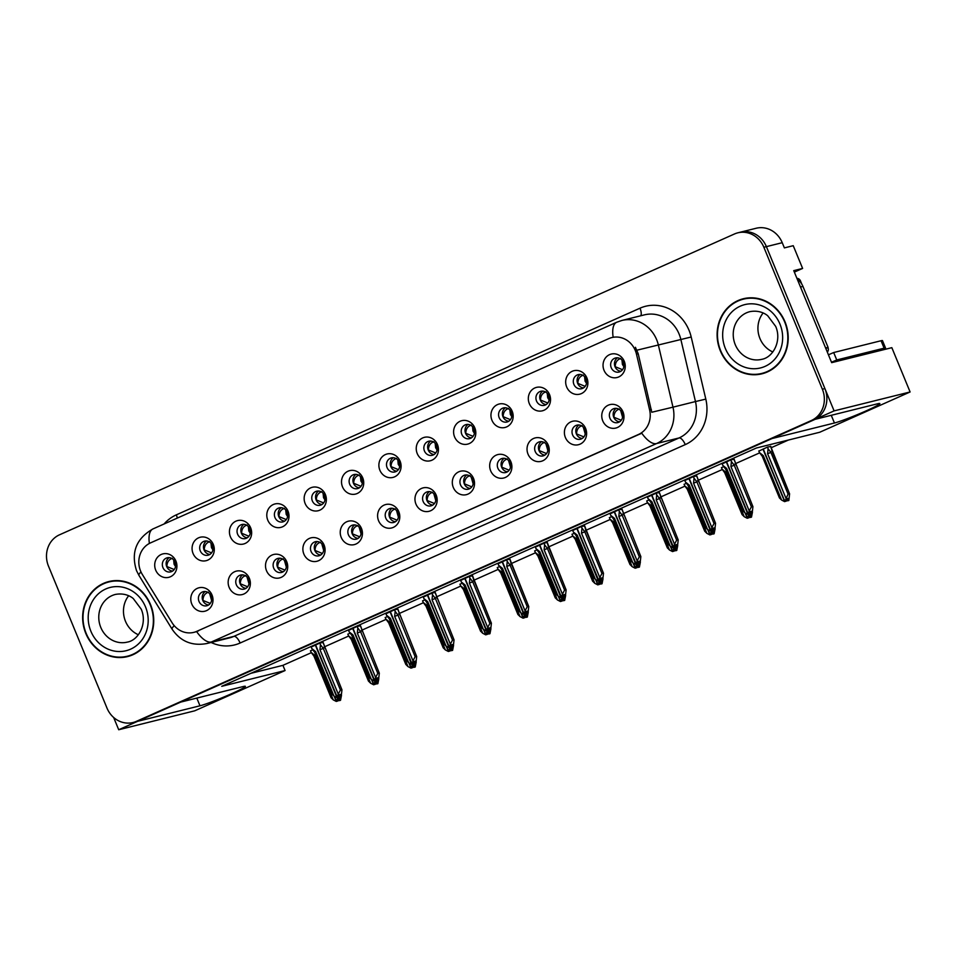 <?xml version="1.0" encoding="UTF-8"?>
<svg xmlns="http://www.w3.org/2000/svg" width="958" height="958" viewBox="0 0 958 958"><rect width="100%" height="100%" fill="white"/><g stroke="black" fill="none" stroke-linecap="round" stroke-linejoin="round"><path stroke-width="1.44" d="M385.799 518.17A7.245 6.634 -104 0 0 393.618 522.493A7.245 6.634 -104 0 0 397.941 512.758A7.245 6.634 -104 0 0 390.122 508.423A7.245 6.634 -104 0 0 385.799 518.17M395.438 521.703A7.245 6.634 76 0 1 389.595 517.224A7.245 6.634 76 0 1 392.097 508.267M378.59 520.757A12.083 11.053 -104 0 0 393.295 527.391A12.083 11.053 -104 0 0 398.815 511.74A12.083 11.053 -104 0 0 384.11 505.094A12.083 11.053 -104 0 0 378.59 520.757M423.161 501.513A7.245 6.634 -104 0 0 430.98 505.848A7.245 6.634 -104 0 0 435.303 496.1A7.245 6.634 -104 0 0 427.484 491.777A7.245 6.634 -104 0 0 423.161 501.513M432.8 505.058A7.245 6.634 76 0 1 426.957 500.567A7.245 6.634 76 0 1 429.459 491.61M415.952 504.1A12.083 11.053 -104 0 0 430.657 510.746A12.083 11.053 -104 0 0 436.177 495.082A12.083 11.053 -104 0 0 421.472 488.448A12.083 11.053 -104 0 0 415.952 504.1M460.523 484.856A7.245 6.634 -104 0 0 468.342 489.191A7.245 6.634 -104 0 0 472.665 479.455A7.245 6.634 -104 0 0 464.834 475.12A7.245 6.634 -104 0 0 460.523 484.856M470.162 488.4A7.245 6.634 76 0 1 464.319 483.91A7.245 6.634 76 0 1 466.821 474.964M453.302 487.454A12.083 11.053 -104 0 0 468.019 494.089A12.083 11.053 -104 0 0 473.539 478.437A12.083 11.053 -104 0 0 458.834 471.791A12.083 11.053 -104 0 0 453.302 487.454M237.632 534.229A7.245 6.634 -104 0 0 245.452 538.564A7.245 6.634 -104 0 0 249.775 528.816A7.245 6.634 -104 0 0 241.955 524.493A7.245 6.634 -104 0 0 237.632 534.229M247.284 537.773A7.245 6.634 76 0 1 241.44 533.283A7.245 6.634 76 0 1 243.931 524.337M230.423 536.827A12.083 11.053 -104 0 0 245.128 543.461A12.083 11.053 -104 0 0 250.661 527.81A12.083 11.053 -104 0 0 235.943 521.164A12.083 11.053 -104 0 0 230.423 536.827M349.718 484.281A7.245 6.634 -104 0 0 357.538 488.604A7.245 6.634 -104 0 0 361.861 478.868A7.245 6.634 -104 0 0 354.041 474.533A7.245 6.634 -104 0 0 349.718 484.281M359.358 487.814A7.245 6.634 76 0 1 353.514 483.335A7.245 6.634 76 0 1 356.017 474.378M342.509 486.868A12.083 11.053 -104 0 0 357.214 493.502A12.083 11.053 -104 0 0 362.735 477.85A12.083 11.053 -104 0 0 348.029 471.216A12.083 11.053 -104 0 0 342.509 486.868M199.001 601.42A7.245 6.634 -104 0 0 206.82 605.755A7.245 6.634 -104 0 0 211.131 596.02A7.245 6.634 -104 0 0 203.312 591.685A7.245 6.634 -104 0 0 199.001 601.42M208.64 604.965A7.245 6.634 76 0 1 202.797 600.474A7.245 6.634 76 0 1 205.287 591.529M191.78 604.019A12.083 11.053 -104 0 0 206.497 610.653A12.083 11.053 -104 0 0 212.017 595.002A12.083 11.053 -104 0 0 197.3 588.356A12.083 11.053 -104 0 0 191.78 604.019M312.356 500.926A7.245 6.634 -104 0 0 320.176 505.261A7.245 6.634 -104 0 0 324.499 495.514A7.245 6.634 -104 0 0 316.679 491.191A7.245 6.634 -104 0 0 312.356 500.926M321.996 504.471A7.245 6.634 76 0 1 316.164 499.98A7.245 6.634 76 0 1 318.655 491.023M305.147 503.525A12.083 11.053 -104 0 0 319.852 510.159A12.083 11.053 -104 0 0 325.373 494.508A12.083 11.053 -104 0 0 310.667 487.861A12.083 11.053 -104 0 0 305.147 503.525M200.282 550.886A7.245 6.634 -104 0 0 208.102 555.209A7.245 6.634 -104 0 0 212.413 545.473A7.245 6.634 -104 0 0 204.593 541.138A7.245 6.634 -104 0 0 200.282 550.886M209.922 554.431A7.245 6.634 76 0 1 204.078 549.94A7.245 6.634 76 0 1 206.569 540.983M193.061 553.473A12.083 11.053 -104 0 0 207.778 560.119A12.083 11.053 -104 0 0 213.299 544.455A12.083 11.053 -104 0 0 198.581 537.821A12.083 11.053 -104 0 0 193.061 553.473M572.609 434.908A7.245 6.634 -104 0 0 580.428 439.231A7.245 6.634 -104 0 0 584.739 429.495A7.245 6.634 -104 0 0 576.92 425.16A7.245 6.634 -104 0 0 572.609 434.908M582.248 438.453A7.245 6.634 76 0 1 576.405 433.962A7.245 6.634 76 0 1 578.895 425.005M565.388 437.495A12.083 11.053 -104 0 0 580.105 444.141A12.083 11.053 -104 0 0 585.625 428.477A12.083 11.053 -104 0 0 570.908 421.843A12.083 11.053 -104 0 0 565.388 437.495M499.166 417.664A7.245 6.634 -104 0 0 506.986 421.999A7.245 6.634 -104 0 0 511.297 412.251A7.245 6.634 -104 0 0 503.477 407.928A7.245 6.634 -104 0 0 499.166 417.664M508.806 421.209A7.245 6.634 76 0 1 502.962 416.718A7.245 6.634 76 0 1 505.465 407.773M491.945 420.263A12.083 11.053 -104 0 0 506.662 426.897A12.083 11.053 -104 0 0 512.183 411.245A12.083 11.053 -104 0 0 497.465 404.599A12.083 11.053 -104 0 0 491.945 420.263M273.713 568.118A7.245 6.634 -104 0 0 281.532 572.453A7.245 6.634 -104 0 0 285.855 562.705A7.245 6.634 -104 0 0 278.036 558.382A7.245 6.634 -104 0 0 273.713 568.118M283.364 571.663A7.245 6.634 76 0 1 277.521 567.172A7.245 6.634 76 0 1 280.011 558.227M266.504 570.717A12.083 11.053 -104 0 0 281.209 577.351A12.083 11.053 -104 0 0 286.729 561.699A12.083 11.053 -104 0 0 272.024 555.053A12.083 11.053 -104 0 0 266.504 570.717M573.89 384.362A7.245 6.634 -104 0 0 581.71 388.697A7.245 6.634 -104 0 0 586.021 378.949A7.245 6.634 -104 0 0 578.201 374.626A7.245 6.634 -104 0 0 573.89 384.362M583.53 387.906A7.245 6.634 76 0 1 577.686 383.416A7.245 6.634 76 0 1 580.177 374.458M566.669 386.96A12.083 11.053 -104 0 0 581.386 393.594A12.083 11.053 -104 0 0 586.907 377.943A12.083 11.053 -104 0 0 572.189 371.297A12.083 11.053 -104 0 0 566.669 386.96M274.994 517.583A7.245 6.634 -104 0 0 282.814 521.906A7.245 6.634 -104 0 0 287.137 512.171A7.245 6.634 -104 0 0 279.317 507.836A7.245 6.634 -104 0 0 274.994 517.583M284.646 521.128A7.245 6.634 76 0 1 278.802 516.637A7.245 6.634 76 0 1 281.293 507.68M267.785 520.17A12.083 11.053 -104 0 0 282.49 526.816A12.083 11.053 -104 0 0 288.011 511.153A12.083 11.053 -104 0 0 273.305 504.519A12.083 11.053 -104 0 0 267.785 520.17M461.804 434.321A7.245 6.634 -104 0 0 469.624 438.644A7.245 6.634 -104 0 0 473.935 428.909A7.245 6.634 -104 0 0 466.115 424.574A7.245 6.634 -104 0 0 461.804 434.321M471.444 437.866A7.245 6.634 76 0 1 465.6 433.375A7.245 6.634 76 0 1 468.103 424.418M454.583 436.908A12.083 11.053 -104 0 0 469.3 443.554A12.083 11.053 -104 0 0 474.821 427.891A12.083 11.053 -104 0 0 460.103 421.257A12.083 11.053 -104 0 0 454.583 436.908M236.351 584.775A7.245 6.634 -104 0 0 244.182 589.098A7.245 6.634 -104 0 0 248.493 579.362A7.245 6.634 -104 0 0 240.674 575.028A7.245 6.634 -104 0 0 236.351 584.775M246.002 588.32A7.245 6.634 76 0 1 240.159 583.829A7.245 6.634 76 0 1 242.649 574.872M229.142 587.362A12.083 11.053 -104 0 0 243.859 594.008A12.083 11.053 -104 0 0 249.379 578.345A12.083 11.053 -104 0 0 234.662 571.71A12.083 11.053 -104 0 0 229.142 587.362M387.08 467.624A7.245 6.634 -104 0 0 394.9 471.959A7.245 6.634 -104 0 0 399.223 462.211A7.245 6.634 -104 0 0 391.403 457.888A7.245 6.634 -104 0 0 387.08 467.624M396.72 471.168A7.245 6.634 76 0 1 390.876 466.678A7.245 6.634 76 0 1 393.379 457.72M379.871 470.21A12.083 11.053 -104 0 0 394.576 476.856A12.083 11.053 -104 0 0 400.097 461.193A12.083 11.053 -104 0 0 385.391 454.559A12.083 11.053 -104 0 0 379.871 470.21M348.437 534.815A7.245 6.634 -104 0 0 356.256 539.15A7.245 6.634 -104 0 0 360.579 529.403A7.245 6.634 -104 0 0 352.76 525.08A7.245 6.634 -104 0 0 348.437 534.815M358.076 538.36A7.245 6.634 76 0 1 352.245 533.869A7.245 6.634 76 0 1 354.735 524.912M341.228 537.414A12.083 11.053 -104 0 0 355.933 544.048A12.083 11.053 -104 0 0 361.453 528.397A12.083 11.053 -104 0 0 346.748 521.751A12.083 11.053 -104 0 0 341.228 537.414M424.442 450.967A7.245 6.634 -104 0 0 432.262 455.301A7.245 6.634 -104 0 0 436.585 445.566A7.245 6.634 -104 0 0 428.765 441.231A7.245 6.634 -104 0 0 424.442 450.967M434.082 454.511A7.245 6.634 76 0 1 428.238 450.021A7.245 6.634 76 0 1 430.741 441.075M417.233 453.565A12.083 11.053 -104 0 0 431.938 460.199A12.083 11.053 -104 0 0 437.459 444.548A12.083 11.053 -104 0 0 422.753 437.902A12.083 11.053 -104 0 0 417.233 453.565M536.528 401.019A7.245 6.634 -104 0 0 544.348 405.342A7.245 6.634 -104 0 0 548.659 395.606A7.245 6.634 -104 0 0 540.839 391.271A7.245 6.634 -104 0 0 536.528 401.019M546.168 404.563A7.245 6.634 76 0 1 540.324 400.073A7.245 6.634 76 0 1 542.815 391.115M529.307 403.605A12.083 11.053 -104 0 0 544.024 410.252A12.083 11.053 -104 0 0 549.545 394.588A12.083 11.053 -104 0 0 534.827 387.954A12.083 11.053 -104 0 0 529.307 403.605M311.075 551.473A7.245 6.634 -104 0 0 318.894 555.796A7.245 6.634 -104 0 0 323.217 546.06A7.245 6.634 -104 0 0 315.398 541.725A7.245 6.634 -104 0 0 311.075 551.473M320.714 555.017A7.245 6.634 76 0 1 314.883 550.527A7.245 6.634 76 0 1 317.373 541.569M303.866 554.059A12.083 11.053 -104 0 0 318.571 560.705A12.083 11.053 -104 0 0 324.091 545.042A12.083 11.053 -104 0 0 309.386 538.408A12.083 11.053 -104 0 0 303.866 554.059M611.24 367.716A7.245 6.634 -104 0 0 619.06 372.039A7.245 6.634 -104 0 0 623.383 362.304A7.245 6.634 -104 0 0 615.563 357.969A7.245 6.634 -104 0 0 611.24 367.716M620.892 371.249A7.245 6.634 76 0 1 615.048 366.77A7.245 6.634 76 0 1 617.539 357.813M604.031 370.303A12.083 11.053 -104 0 0 618.736 376.937A12.083 11.053 -104 0 0 624.269 361.286A12.083 11.053 -104 0 0 609.551 354.652A12.083 11.053 -104 0 0 604.031 370.303M497.885 468.211A7.245 6.634 -104 0 0 505.704 472.534A7.245 6.634 -104 0 0 510.015 462.798A7.245 6.634 -104 0 0 502.196 458.463A7.245 6.634 -104 0 0 497.885 468.211M507.524 471.755A7.245 6.634 76 0 1 501.681 467.264A7.245 6.634 76 0 1 504.183 458.307M490.664 470.797A12.083 11.053 -104 0 0 505.381 477.443A12.083 11.053 -104 0 0 510.901 461.78A12.083 11.053 -104 0 0 496.184 455.146A12.083 11.053 -104 0 0 490.664 470.797M535.247 451.553A7.245 6.634 -104 0 0 543.066 455.888A7.245 6.634 -104 0 0 547.377 446.141A7.245 6.634 -104 0 0 539.558 441.818A7.245 6.634 -104 0 0 535.247 451.553M544.886 455.098A7.245 6.634 76 0 1 539.043 450.607A7.245 6.634 76 0 1 541.533 441.662M528.026 454.152A12.083 11.053 -104 0 0 542.743 460.786A12.083 11.053 -104 0 0 548.263 445.135A12.083 11.053 -104 0 0 533.546 438.489A12.083 11.053 -104 0 0 528.026 454.152M162.92 567.531A7.245 6.634 -104 0 0 170.74 571.866A7.245 6.634 -104 0 0 175.051 562.13A7.245 6.634 -104 0 0 167.231 557.796A7.245 6.634 -104 0 0 162.92 567.531M172.56 571.076A7.245 6.634 76 0 1 166.716 566.585A7.245 6.634 76 0 1 169.207 557.64M155.699 570.13A12.083 11.053 -104 0 0 170.416 576.764A12.083 11.053 -104 0 0 175.937 561.113A12.083 11.053 -104 0 0 161.219 554.466A12.083 11.053 -104 0 0 155.699 570.13M609.959 418.251A7.245 6.634 -104 0 0 617.79 422.586A7.245 6.634 -104 0 0 622.101 412.838A7.245 6.634 -104 0 0 614.282 408.515A7.245 6.634 -104 0 0 609.959 418.251M619.61 421.795A7.245 6.634 76 0 1 613.767 417.305A7.245 6.634 76 0 1 616.257 408.348M602.75 420.849A12.083 11.053 -104 0 0 617.467 427.484A12.083 11.053 -104 0 0 622.987 411.832A12.083 11.053 -104 0 0 608.27 405.186A12.083 11.053 -104 0 0 602.75 420.849M140.598 571.052A21.747 19.89 -104 0 0 142.311 574.417L172.081 622.736A21.747 19.89 -104 0 0 193.827 632.364A21.747 19.89 -104 0 0 196.845 631.322L638.507 434.465A21.747 19.89 -104 0 0 649.608 409.892L636.483 354.161A21.747 19.89 -104 0 0 611.863 337.563A21.747 19.89 -104 0 0 608.845 338.593L150.538 542.875A21.747 19.89 -104 0 0 140.598 571.052M113.655 717.47L118.708 729.745L137.593 721.326L199.982 705.795A25.782 1.665 157.6 0 0 227.058 695.676A25.782 1.665 157.6 0 0 245.392 686.359A25.782 1.665 157.6 0 0 243.14 686.563L180.751 702.082L772.052 438.536L834.442 423.005A25.782 1.665 157.6 0 0 861.517 412.886A25.782 1.665 157.6 0 0 879.851 403.569A25.782 1.665 157.6 0 0 877.6 403.773L815.21 419.305L834.095 410.886L766.388 246.637A24.166 22.094 -104 0 0 740.318 232.195A24.166 22.094 -104 0 1 766.388 246.637L824.898 388.589A24.166 22.094 -104 0 1 813.857 419.903L138.934 720.727A24.166 22.094 -104 0 1 135.581 721.877L133.054 722.512A24.166 22.094 -104 0 0 136.407 721.35L811.33 420.538A24.166 22.094 -104 0 0 822.371 389.223L763.861 247.26A24.166 22.094 -104 0 0 737.792 232.83A24.166 22.094 -104 0 0 734.439 233.992L59.516 534.803A24.166 22.094 -104 0 0 48.475 566.118L106.985 708.07A24.166 22.094 -104 0 0 133.054 722.512M834.095 410.886L910.1 391.966L891.838 347.67L831.664 362.651L793.739 270.635L802.612 268.432L794.35 272.108M737.792 232.83L756.161 228.255A24.166 22.094 -104 0 1 782.231 242.697L784.374 247.894L793.236 245.691L802.612 268.432M910.1 391.966L819.737 432.25L756.389 448.009L221.741 686.311L285.077 670.54L194.713 710.824L118.708 729.745M250.888 673.318L282.933 665.343L311.326 652.685M324.678 646.734L348.688 636.028M362.04 630.089L386.05 619.383M399.402 613.431L423.412 602.726M436.764 596.774L460.774 586.08M474.126 580.129L498.136 569.423M511.488 563.472L535.498 552.778M548.85 546.826L572.86 536.121M586.212 530.169L610.222 519.464M623.574 513.524L647.584 502.818M660.936 496.867L684.934 486.161M698.286 480.209L722.296 469.516M735.648 463.564L759.658 452.859M771.298 447.673L788.446 440.033M282.933 665.343L285.077 670.54M536.851 549.88L534.684 550.994M611.575 516.578L609.408 517.691M648.937 499.932L646.77 501.046M686.299 483.275L684.132 484.389M723.661 466.618L721.494 467.744M574.213 533.235L572.046 534.348M499.489 566.537L497.322 567.651M462.127 583.183L459.96 584.308M424.777 599.84L422.598 600.953M387.415 616.497L385.236 617.611M350.053 633.142L347.886 634.256M312.691 649.799L310.524 650.913M770.807 446.476L767.538 447.063L758.844 451.086M547.329 542.539L544.072 543.126L535.378 547.15M622.053 509.237L618.784 509.824L610.102 513.847M659.415 492.592L656.146 493.166L647.464 497.19M696.777 475.934L693.508 476.521L684.814 480.545M584.691 525.894L581.422 526.481L572.74 530.492M509.967 559.197L506.71 559.783L498.016 563.807M472.617 575.854L469.348 576.429L460.654 580.452M435.255 592.499L431.986 593.086L423.292 597.109M397.893 609.156L394.624 609.743L385.93 613.755M360.531 625.802L357.262 626.388L348.568 630.412M323.169 642.459L319.9 643.046L311.206 647.057M734.139 459.289L730.87 459.864L722.176 463.888M85.825 633.489A38.667 35.35 -104 0 0 127.534 656.589A38.667 35.35 -104 0 0 150.562 604.63A38.667 35.35 -104 0 0 108.853 581.542A38.667 35.35 -104 0 0 85.825 633.489M123.833 656.877A38.667 35.35 -104 0 0 128.791 656.242M720.284 350.7A38.667 35.35 -104 0 0 761.993 373.8A38.667 35.35 -104 0 0 785.021 321.852A38.667 35.35 -104 0 0 743.312 298.752A38.667 35.35 -104 0 0 720.284 350.7M758.293 374.087A38.667 35.35 -104 0 0 763.251 373.464M635.417 347.287L638.208 353.73L651.763 412.251L672.983 407.162A32.225 29.459 76 0 1 656.541 443.566A28.189 11.28 66 0 1 641.764 433.208L195.348 631.981M744.582 298.465A38.667 35.35 -104 0 0 739.911 300.237M110.122 581.255A38.667 35.35 -104 0 0 105.452 583.015M619.479 408.982C615.826 410.228 613.982 412.982 613.946 417.257L621.251 420.263M749.743 513.512L750.904 513.608L751.515 511.249L750.258 511.56L749.635 513.931L748.366 514.242L749.228 510.925L751.395 506.842L752.844 506.483L735.612 463.229L734.99 463.888M734.056 459.074L735.313 462.498M726.583 461.78L748.366 514.242M730.762 459.912L731.421 461.516L730.918 466.51L749.228 510.925M731.421 461.516L734.247 465.253L751.395 506.842M750.354 513.859L752.174 513.296L752.928 506.65L733.924 459.11M722.128 463.768L722.787 465.36L726.607 468.426L744.917 512.853L747.959 514.422L726.308 461.9M725.625 469.097L742.797 510.818L725.625 469.097L722.787 465.36M734.247 465.253L730.918 466.51M752.174 513.296L750.904 513.608M742.761 510.686L744.917 512.853M726.607 468.426L725.601 469.085M749.635 513.931L748.234 514.302M758.796 450.967L759.455 452.559L763.275 455.625L781.584 500.052L784.626 501.621L762.975 449.098M786.41 500.711L788.841 500.495L787.572 500.806L788.183 498.447L786.925 498.759L786.302 501.118L784.901 501.501L788.063 494.041L789.524 493.681L772.292 450.428L771.657 451.086M786.302 501.118L785.033 501.441M763.251 448.979L784.901 501.501M759.455 452.559L762.293 456.295L779.477 498.016L762.269 456.271M763.275 455.625L762.269 456.283M779.429 497.885L781.584 500.052M770.723 446.272L771.992 449.697M772.376 451.505L770.591 446.308M788.841 500.495L789.596 493.837L772.399 452.104M785.907 498.124L767.586 453.697L770.927 452.451L788.063 494.041M767.586 453.697L768.088 448.715L770.927 452.451M768.088 448.715L767.43 447.111M622.532 369.728L615.228 366.71C615.275 362.447 617.12 359.693 620.76 358.448M582.117 425.639C578.464 426.885 576.62 429.639 576.584 433.902L583.901 436.92M712.381 530.169L713.542 530.265L714.153 527.906L712.896 528.217L712.273 530.576L711.004 530.888L711.866 527.583L714.033 523.499L715.494 523.128L698.262 479.886L697.628 480.545M696.694 475.731L697.963 479.156M689.221 478.437L711.004 530.888M693.4 476.569L694.059 478.174L693.556 483.155L711.866 527.583M694.059 478.174L696.897 481.91L714.033 523.499M712.991 530.504L714.812 529.942L715.566 523.296L696.562 475.767M684.766 480.413L685.425 482.018L689.245 485.083L707.555 529.511L710.596 531.079L688.946 478.557M685.425 482.018L688.263 485.754L705.447 527.475L688.06 485.538L689.245 485.083M696.897 481.91L693.556 483.155M714.812 529.942L713.542 530.265M705.399 527.343L707.555 529.511M712.273 530.576L710.872 530.96M544.755 442.285C541.102 443.53 539.258 446.296 539.222 450.559L546.539 453.565M675.019 546.814L676.18 546.91L676.803 544.551L675.534 544.874L674.911 547.234L673.654 547.545L674.516 544.24L676.671 540.144L678.132 539.785L660.9 496.531L660.266 497.19M659.332 492.376L660.601 495.813M651.859 495.082L673.654 547.545M656.038 493.226L656.697 494.819L656.206 499.813L674.516 544.24M656.697 494.819L659.535 498.555L676.671 540.144M675.63 547.162L677.45 546.599L678.216 539.953L659.2 492.412M647.404 497.07L648.063 498.663L651.883 501.729L670.193 546.156L673.091 547.796L651.584 495.202M648.063 498.663L650.901 502.399L668.085 544.12L650.877 502.375M659.535 498.555L656.206 499.813M677.45 546.599L676.18 546.91M673.091 547.796L674.48 547.365M668.037 543.988L670.193 546.156M651.883 501.729L650.877 502.387M674.911 547.234L673.51 547.605M673.235 547.725L674.504 547.413M507.393 458.942C503.74 460.187 501.896 462.942 501.86 467.205L509.177 470.222M637.657 563.472L638.818 563.567L639.441 561.208L638.172 561.52L637.549 563.879L636.292 564.202L637.154 560.885L639.309 556.802L640.77 556.442L623.538 513.189L622.916 513.847M621.97 509.033L623.239 512.458M614.497 511.74L636.292 564.202M618.676 509.872L619.335 511.476L618.844 516.458L637.154 560.885M619.335 511.476L622.173 515.212L639.309 556.802M638.268 563.819L640.088 563.256L640.854 556.598L621.838 509.069M610.042 513.716L610.701 515.32L614.521 518.386L632.831 562.813L635.873 564.382L614.222 511.859M614.521 518.386L613.515 519.032L630.723 560.777L613.539 519.056L610.701 515.32M622.173 515.212L618.844 516.458M640.088 563.256L638.818 563.567M635.729 564.442L637.118 564.023M630.675 560.646L632.831 562.813M637.549 563.879L636.148 564.262M635.873 564.382L637.142 564.07M721.434 467.612L722.092 469.216L725.913 472.282L744.222 516.709L747.264 518.278L745.073 512.937M749.048 517.368L751.479 517.14L750.21 517.464L750.832 515.093L749.563 515.416L748.94 517.775L747.539 518.158L748.749 514.254M748.94 517.775L747.683 518.086M745.48 513.177L747.539 518.158M722.092 469.216L724.931 472.953L742.115 514.674L724.727 472.737L725.913 472.282M742.067 514.542L744.222 516.709M752.449 512.207L751.479 517.14M585.182 386.373L577.866 383.368C577.913 379.105 579.758 376.35 583.398 375.093M684.072 484.269L684.731 485.862L688.551 488.927L706.86 533.355L709.902 534.923L707.711 529.594M711.686 534.013L714.117 533.798L712.848 534.109L713.47 531.75L712.201 532.061L711.578 534.432L710.177 534.803L711.387 530.912M711.578 534.432L710.321 534.744M708.13 529.822L710.177 534.803M684.731 485.862L687.569 489.598L704.753 531.319L687.365 489.394L688.551 488.927M704.705 531.187L706.86 533.355M715.099 528.852L714.117 533.798M547.82 403.031L540.504 400.013C540.552 395.75 542.396 392.996 546.036 391.75M646.71 500.914L647.369 502.519L651.189 505.584L669.498 550.012L672.54 551.58L670.349 546.24M674.336 550.67L676.755 550.443L675.486 550.766L676.109 548.407L674.839 548.718L674.228 551.078L672.815 551.461L674.025 547.557M674.228 551.078L672.959 551.389M670.768 546.479L672.815 551.461M647.369 502.519L650.207 506.255L667.391 547.976L650.003 506.04L651.189 505.584M667.355 547.844L669.498 550.012M677.737 545.509L676.755 550.443M510.458 419.676L503.142 416.67C503.19 412.407 505.034 409.653 508.674 408.407M609.36 517.571L610.018 519.164L613.827 522.23L632.148 566.657L635.19 568.226L632.987 562.897M636.974 567.316L639.393 567.1L638.124 567.411L638.746 565.052L637.477 565.376L636.866 567.735L635.453 568.106L636.663 564.214M636.866 567.735L635.597 568.046M633.406 563.136L635.453 568.106M610.018 519.164L612.845 522.9L630.029 564.621L612.641 522.697L613.827 522.23M629.993 564.49L632.148 566.657M640.375 562.154L639.393 567.1M473.096 436.333L465.78 433.315C465.827 429.052 467.672 426.298 471.312 425.053M882.498 349.993A16.106 1.042 157.6 0 0 885.539 348.041A16.106 1.042 157.6 0 0 884.126 348.173L836.741 359.957A16.106 1.042 -22.4 0 1 831.496 362.22M828.43 354.783A16.106 1.042 157.6 0 0 833.688 352.532L836.741 359.957M885.539 348.041L882.474 340.605A16.106 1.042 157.6 0 0 881.061 340.737L833.688 352.532M800.505 287.041L802.948 286.43A16.106 14.729 -104 0 0 797.26 279.173M825.628 347.982L828.071 347.371A16.106 14.729 -104 0 0 825.796 348.389M802.948 286.43L828.071 347.371M86.16 633.346A38.26 34.979 76 0 1 108.949 581.937A38.26 34.979 76 0 1 150.226 604.785A38.26 34.979 76 0 1 127.438 656.194A38.26 34.979 76 0 1 86.16 633.346M108.949 581.937L111.487 581.302A38.26 34.979 76 0 1 115.08 580.62M138.359 634.747A24.573 22.465 76 0 1 125.486 621.299A24.573 22.465 76 0 1 128.659 595.756M133.461 654.482A38.26 34.979 76 0 1 129.965 655.559L127.438 656.194M720.62 350.556A38.26 34.979 76 0 1 743.408 299.147A38.26 34.979 76 0 1 784.686 321.996A38.26 34.979 76 0 1 761.897 373.404A38.26 34.979 76 0 1 720.62 350.556M743.408 299.147L745.947 298.513A38.26 34.979 76 0 1 749.539 297.83M772.819 351.957A24.573 22.465 76 0 1 759.945 338.509A24.573 22.465 76 0 1 763.119 312.967M767.921 371.692A38.26 34.979 76 0 1 764.424 372.782L761.897 373.404M796.924 278.359A4.024 3.688 76 0 1 800.457 280.862L801.81 284.155M827.892 347.431L828.023 347.754A4.024 3.688 76 0 1 827.341 352.137M470.031 475.587C466.378 476.844 464.534 479.599 464.498 483.862L471.815 486.868M600.295 580.129L601.456 580.225L602.079 577.854L600.81 578.177L600.199 580.536L598.93 580.847L599.792 577.542L601.947 573.447L603.408 573.088L586.176 529.834L585.554 530.504M584.608 525.691L585.877 529.115M577.135 528.385L598.93 580.847M581.314 526.529L581.973 528.121L581.482 533.115L599.792 577.542M581.973 528.121L584.811 531.858L601.947 573.447M586.284 531.546L584.476 525.714M600.906 580.464L602.726 579.901L603.492 573.255L586.26 530.912M572.68 530.373L573.339 531.977L577.159 535.043L595.469 579.458L598.379 581.099L576.872 528.505M577.159 535.043L576.153 535.69L593.361 577.434L576.177 535.714L573.339 531.977M584.811 531.858L581.482 533.115M602.726 579.901L601.456 580.225M598.379 581.099L599.768 580.668M593.313 577.303L595.469 579.458M600.199 580.536L598.786 580.907M598.51 581.039L599.78 580.716M432.669 492.244C429.016 493.49 427.172 496.244 427.136 500.507L434.453 503.525M562.945 596.774L564.094 596.87L564.717 594.511L563.448 594.822L562.837 597.181L561.568 597.505L562.43 594.188L564.585 590.104L566.046 589.745L548.814 546.491L548.192 547.15M547.246 542.336L548.515 545.761M539.773 545.042L561.568 597.505M543.952 543.174L544.611 544.779L544.12 549.76L562.43 594.188M544.611 544.779L547.449 548.515L564.585 590.104M548.922 548.192L547.114 542.372M563.543 597.121L565.364 596.559L566.13 589.912L548.898 547.569M535.33 547.03L535.989 548.623L539.797 551.688L558.107 596.115L561.017 597.744L539.51 545.162M539.797 551.688L538.791 552.347L555.999 594.08L538.815 552.359L535.989 548.623M547.449 548.515L544.12 549.76M565.364 596.559L564.094 596.87M561.017 597.744L562.406 597.325M555.963 593.948L558.107 596.115M562.837 597.181L561.424 597.564M561.149 597.684L562.418 597.373M395.307 508.902C391.654 510.147 389.81 512.901 389.774 517.164L397.091 520.182M525.583 613.431L526.744 613.527L527.355 611.168L526.086 611.479L525.475 613.839L524.206 614.15L525.068 610.845L527.235 606.749L528.684 606.39L511.452 563.148L510.83 563.807M509.884 558.993L511.153 562.418M502.411 561.687L524.206 614.15M506.59 559.831L507.249 561.424L506.758 566.418L525.068 610.845M507.249 561.424L510.087 565.16L527.235 606.749M511.56 564.849L509.752 559.017M526.182 613.767L528.002 613.204L528.768 606.558L511.536 564.214M497.968 563.675L498.627 565.28L502.435 568.345L520.757 612.773L523.798 614.341L502.148 561.819M502.435 568.345L501.429 568.992L518.637 610.737L501.453 569.016L498.627 565.28M510.087 565.16L506.758 566.418M528.002 613.204L526.744 613.527M523.655 614.401L525.044 613.97M518.601 610.605L520.757 612.773M525.475 613.839L524.062 614.222M523.798 614.341L525.056 614.018M571.998 534.217L572.656 535.821L576.476 538.887L594.786 583.314L597.828 584.883L595.625 579.554M599.612 583.973L602.031 583.757L600.774 584.069L601.385 581.71L600.115 582.021L599.504 584.38L598.091 584.763L599.301 580.859M599.504 584.38L598.235 584.703M596.044 579.782L598.091 584.763M572.656 535.821L575.483 539.558L592.667 581.278L575.291 539.342L576.476 538.887M592.631 581.147L594.786 583.314M603.013 578.812L602.031 583.757M435.734 452.978L428.418 449.973C428.466 445.709 430.31 442.955 433.95 441.71M534.636 550.874L535.294 552.467L539.115 555.544L557.424 599.959L560.466 601.528L558.263 596.199M562.25 600.63L564.669 600.403L563.412 600.714L564.023 598.355L562.753 598.678L562.142 601.037L560.729 601.408L561.951 597.517M562.142 601.037L560.873 601.349M558.682 596.439L560.729 601.408M535.294 552.467L538.121 556.203L555.305 597.936L537.929 555.999L539.115 555.544M555.269 597.804L557.424 599.959M565.651 595.469L564.669 600.403M398.372 469.636L391.056 466.618C391.104 462.367 392.948 459.612 396.588 458.355M497.274 567.531L497.932 569.124L501.752 572.189L520.062 616.617L523.104 618.185L520.901 612.857M524.888 617.275L527.319 617.06L526.05 617.371L526.661 615.012L525.391 615.323L524.78 617.682L523.367 618.066L524.589 614.174M524.78 617.682L523.511 618.006M521.32 613.084L523.367 618.066M497.932 569.124L500.759 572.86L517.943 614.581L500.759 572.86M501.752 572.189L500.747 572.848M517.907 614.449L520.062 616.617M528.289 612.114L527.319 617.06M361.01 486.293L353.694 483.275C353.741 479.012 355.586 476.258 359.226 475.012M357.945 525.547C354.292 526.792 352.448 529.546 352.412 533.822L359.729 536.827M488.221 630.077L489.382 630.172L489.993 627.813L488.724 628.125L488.113 630.496L486.844 630.807L487.706 627.49L489.873 623.407L491.322 623.047L474.09 579.794L473.468 580.452M472.522 575.638L473.791 579.063M465.049 578.345L486.844 630.807M469.24 576.476L469.899 578.081L469.396 583.075L487.706 627.49M469.899 578.081L472.725 581.817L489.873 623.407M474.21 581.482L472.39 575.674M488.82 630.424L490.64 629.861L491.406 623.215L474.174 580.871M460.606 580.332L461.265 581.925L465.085 584.991L483.395 629.418L486.436 630.987L464.786 578.464M465.085 584.991L464.079 585.649L481.275 627.382L464.091 585.661L461.265 581.925M472.725 581.817L469.396 583.075M490.64 629.861L489.382 630.172M486.293 631.047L487.682 630.627M481.239 627.25L483.395 629.418M488.113 630.496L486.7 630.867M486.436 630.987L487.694 630.675M320.583 542.204C316.93 543.449 315.086 546.204 315.05 550.467L322.367 553.485M450.859 646.734L452.02 646.83L452.631 644.471L451.362 644.782L450.751 647.141L449.482 647.452L450.344 644.147L452.511 640.064L453.96 639.693L436.728 596.451L436.106 597.109M435.171 592.295L436.429 595.72M427.687 595.002L449.482 647.452M431.878 593.134L432.537 594.738L432.034 599.72L450.344 644.147M432.537 594.738L435.363 598.475L452.511 640.064M451.469 647.069L453.29 646.506L454.044 639.86L435.028 592.331M423.244 596.978L423.903 598.582L427.723 601.648L446.033 646.075L449.074 647.644L427.424 595.122M426.729 602.319L443.913 644.039L426.729 602.319L423.903 598.582M435.363 598.475L432.034 599.72M453.29 646.506L452.02 646.83M448.931 647.704L450.32 647.273M443.877 643.908L446.033 646.075M427.723 601.648L426.717 602.295M450.751 647.141L449.338 647.524M449.074 647.644L450.344 647.321M283.233 558.849C279.568 560.095 277.724 562.861 277.688 567.124L285.005 570.13M413.497 663.379L414.658 663.475L415.269 661.116L414 661.439L413.389 663.798L412.12 664.11L412.982 660.804L415.149 656.709L416.598 656.35L399.366 613.096L398.744 613.755M397.81 608.941L399.067 612.378M390.337 611.647L412.12 664.11M394.516 609.791L395.175 611.384L394.672 616.377L412.982 660.804M395.175 611.384L398.001 615.12L415.149 656.709M414.107 663.726L415.928 663.164L416.682 656.517L397.678 608.977M385.882 613.635L386.541 615.228L390.361 618.293L408.671 662.72L411.569 664.361L390.062 611.767M389.367 618.964L406.551 660.685L389.367 618.964L386.541 615.228M398.001 615.12L394.672 616.377M415.928 663.164L414.658 663.475M406.515 660.553L408.671 662.72M390.361 618.293L389.355 618.952M413.389 663.798L411.976 664.169M245.871 575.507C242.218 576.752 240.374 579.506 240.338 583.769L247.643 586.787M376.135 680.036L377.296 680.132L377.907 677.773L376.65 678.084L376.027 680.443L374.758 680.767L375.62 677.45L377.787 673.366L379.236 673.007L362.004 629.753L361.382 630.412M360.447 625.598L361.705 629.023M352.975 628.304L374.758 680.767M357.154 626.436L357.813 628.041L357.31 633.022L375.62 677.45M357.813 628.041L360.639 631.777L377.787 673.366M376.745 680.384L378.566 679.821L379.32 673.163L360.316 625.634M348.52 630.28L349.179 631.885L352.999 634.95L371.309 679.378L374.35 680.946L352.7 628.424M349.179 631.885L352.017 635.621L369.189 677.342L351.814 635.405L352.999 634.95M360.639 631.777L357.31 633.022M378.566 679.821L377.296 680.132M374.207 681.006L375.596 680.587M369.153 677.21L371.309 679.378M376.027 680.443L374.626 680.827M374.35 680.946L375.62 680.635M208.509 592.152C204.856 593.409 203.012 596.163 202.976 600.427L210.293 603.432M338.773 696.694L339.934 696.789L340.545 694.418L339.288 694.742L338.665 697.101L337.396 697.412L338.258 694.107L340.425 690.011L341.886 689.652L324.654 646.399L324.02 647.069M323.086 642.255L324.355 645.68M315.613 644.95L337.396 697.412M319.792 643.093L320.451 644.686L319.948 649.68L338.258 694.107M320.451 644.686L323.289 648.422L340.425 690.011M339.383 697.029L341.204 696.466L341.958 689.82L322.954 642.279M311.158 646.937L311.817 648.542L315.637 651.608L333.947 696.023L336.988 697.604L315.338 645.069M315.637 651.608L314.631 652.254L331.839 693.999L314.655 652.278L311.817 648.542M323.289 648.422L319.948 649.68M341.204 696.466L339.934 696.789M336.845 697.663L338.234 697.232M331.791 693.867L333.947 696.023M338.665 697.101L337.264 697.472M336.988 697.604L338.258 697.28M459.912 584.176L460.57 585.781L464.391 588.847L482.7 633.274L485.742 634.843L483.539 629.502M487.526 633.933L489.957 633.705L488.688 634.028L489.299 631.657L488.029 631.981L487.418 634.34L486.005 634.723L487.227 630.819M487.418 634.34L486.149 634.651M483.958 629.741L486.005 634.723M460.57 585.781L463.409 589.517L480.581 631.238L463.409 589.517M464.391 588.847L463.385 589.493M480.545 631.106L482.7 633.274M490.927 628.771L489.957 633.705M323.648 502.938L316.332 499.932C316.38 495.669 318.224 492.915 321.864 491.658M422.55 600.834L423.208 602.426L427.029 605.492L445.338 649.919L448.38 651.488L446.177 646.159M450.164 650.578L452.595 650.362L451.326 650.674L451.936 648.315L450.679 648.626L450.056 650.997L448.655 651.368L449.865 647.476M450.056 650.997L448.787 651.308M446.596 646.387L448.655 651.368M423.208 602.426L426.047 606.163L443.231 647.883L426.047 606.163M427.029 605.492L426.023 606.139M443.183 647.752L445.338 649.919M453.565 645.417L452.595 650.362M286.286 519.595L278.982 516.578C279.029 512.314 280.874 509.56 284.502 508.315M385.188 617.479L385.846 619.084L389.666 622.149L407.976 666.576L411.018 668.145L408.826 662.804M412.802 667.235L415.233 667.008L413.964 667.331L414.575 664.972L413.317 665.283L412.694 667.642L411.293 668.025L412.503 664.122M412.694 667.642L411.425 667.954M409.234 663.044L411.293 668.025M385.846 619.084L388.685 622.82L405.869 664.541L388.685 622.82M389.666 622.149L388.661 622.796M405.821 664.409L407.976 666.576M416.203 662.074L415.233 667.008M248.924 536.24L241.62 533.235C241.667 528.972 243.512 526.217 247.152 524.972M347.826 634.136L348.484 635.729L352.304 638.794L370.614 683.222L373.656 684.79L371.464 679.462M375.44 683.88L377.871 683.665L376.602 683.976L377.224 681.617L375.955 681.94L375.332 684.299L373.931 684.671L375.141 680.779M375.332 684.299L374.075 684.611M371.872 679.701L373.931 684.671M348.484 635.729L351.323 639.465L368.507 681.186L351.323 639.465M352.304 638.794L351.299 639.453M368.459 681.054L370.614 683.222M378.841 678.719L377.871 683.665M211.574 552.898L204.258 549.88C204.305 545.617 206.15 542.863 209.79 541.617M310.464 650.781L311.122 652.386L314.942 655.452L333.252 699.879L336.294 701.448L334.103 696.119M338.078 700.538L340.509 700.322L339.24 700.633L339.862 698.274L338.593 698.586L337.97 700.945L336.569 701.328L337.779 697.424M337.97 700.945L336.713 701.268M334.522 696.346L336.569 701.328M311.122 652.386L313.961 656.122L331.145 697.843L313.961 656.122M314.942 655.452L313.937 656.098M331.097 697.711L333.252 699.879M341.491 695.376L340.509 700.322M174.212 569.543L166.896 566.537C166.943 562.274 168.788 559.52 172.428 558.274M196.809 698.095L199.982 705.795M782.231 242.697L763.861 247.26M649.608 409.892L651.332 409.461M638.507 434.465L640.088 434.07M636.483 354.161L638.208 353.73M196.845 631.322L198.426 630.927M831.269 415.305L834.442 423.005M164.093 523.978A40.284 36.823 76 0 1 176.308 514.865L640.004 308.189A8.059 3.221 -114 0 1 640.758 315.769M640.004 308.189A40.284 36.823 76 0 1 689.041 330.318A40.284 36.823 76 0 1 691.197 337L705.807 399.103A40.284 36.823 76 0 1 685.257 444.608L240.111 643.022A40.284 36.823 76 0 1 211.131 642.471M679.138 334.114A32.225 29.459 -104 0 0 644.375 314.871L621.886 320.463A32.225 29.459 76 0 1 656.649 339.707A32.225 29.459 76 0 1 658.362 345.048L672.983 407.162L695.472 401.558L680.851 339.455A32.225 29.459 -104 0 0 679.138 334.114M613.156 337.24A28.189 11.28 -114 0 1 616.665 322.259L152.957 528.936C136.252 538.516 130.767 552.419 136.527 570.657L138.91 575.327A28.189 3.76 -31.6 0 1 140.97 571.914M138.91 575.327L172.081 629.155C180.523 641.477 192.139 646.255 206.916 643.513A32.225 29.459 76 0 0 211.395 641.98L233.872 636.375L679.03 437.962L656.541 443.566L211.395 641.98A28.189 11.28 -114 0 1 196.618 631.621M172.081 629.155A28.189 3.76 -31.6 0 1 174.224 625.67M636.986 350.185L691.197 337M152.957 528.936A28.189 11.28 66 0 0 149.376 543.437M136.407 721.35L138.934 720.727M811.33 420.538L813.857 419.903M822.371 389.223L824.898 388.589M685.257 444.608A8.059 3.221 -114 0 0 679.03 437.962A32.225 29.459 -104 0 0 695.472 401.558L705.807 399.103M206.916 643.513L229.405 637.92A32.225 29.459 -104 0 0 233.872 636.375A8.059 3.221 -114 0 1 240.111 643.022M176.308 514.865A8.059 3.221 -114 0 1 177.302 518.086M622.568 417.245L620.676 410.587M621.359 411.461L622.688 416.275M621.97 360.052L622.425 364.447L623.862 366.686M622.664 360.95L623.969 365.705M585.206 433.902L583.314 427.232M583.997 428.106L585.326 432.92M547.856 450.547L545.952 443.889M546.635 444.763L547.964 449.577M510.494 467.205L508.59 460.535M509.273 461.409L510.602 466.223M584.608 376.71L585.063 381.104L586.5 383.332M585.302 377.596L586.607 382.362M547.246 393.367L547.701 397.75L549.138 399.989M547.94 394.253L549.245 399.019M509.884 410.012L510.339 414.407L511.776 416.634M510.578 410.898L511.883 415.664M472.522 426.669L472.977 431.052L474.414 433.291M473.216 427.555L474.521 432.321M881.061 340.737L884.126 348.173M115.427 594.427A24.573 22.465 -104 0 0 100.794 627.442A24.573 22.465 -104 0 0 127.294 642.111C138.575 640.291 147.58 623.634 141.221 609.168L133.294 598.582C131.677 597.121 125.366 592.559 115.427 594.427M90.878 631.238A32.62 29.83 76 0 1 105.787 588.966A32.62 29.83 76 0 1 145.508 606.893A32.62 29.83 76 0 1 130.599 649.165A32.62 29.83 76 0 1 90.878 631.238M749.886 311.649A24.573 22.465 -104 0 0 735.253 344.652A24.573 22.465 -104 0 0 761.754 359.334C773.034 357.502 782.039 340.844 775.681 326.391L767.753 315.805C766.137 314.344 759.826 309.769 749.886 311.649M725.338 348.449A32.62 29.83 76 0 1 740.247 306.177A32.62 29.83 76 0 1 779.968 324.103A32.62 29.83 76 0 1 765.059 366.375A32.62 29.83 76 0 1 725.338 348.449M800.457 280.862L799.487 281.101M828.023 347.754L826.047 348.245M473.132 483.862L471.228 477.192M471.923 478.066L473.24 482.88M435.77 500.507L433.866 493.849M434.561 494.711L435.89 499.525M398.408 517.164L396.516 510.494M397.199 511.368L398.528 516.182M435.171 443.315L435.615 447.709L437.052 449.949M435.854 444.213L437.171 448.967M397.81 459.972L398.253 464.367L399.69 466.594M398.504 460.858L399.809 465.624M360.447 476.617L360.903 481.012L362.328 483.251M361.142 477.515L362.447 482.269M361.046 533.81L359.154 527.151M359.837 528.026L361.166 532.84M323.684 550.467L321.792 543.797M322.475 544.671L323.804 549.485M286.322 567.112L284.43 560.454M285.113 561.328L286.442 566.142M248.96 583.769L247.068 577.099M247.751 577.973L249.08 582.787M211.598 600.427L209.706 593.756M210.389 594.631L211.718 599.445M323.086 493.274L323.541 497.669L324.966 499.896M323.78 494.16L325.085 498.926M285.724 509.931L286.179 514.314L287.616 516.554M286.418 510.818L287.723 515.584M248.362 526.577L248.817 530.971L250.254 533.199M249.056 527.463L250.361 532.229M210.999 543.234L211.455 547.617L212.892 549.856M211.694 544.12L212.999 548.886M173.637 559.879L174.093 564.274L175.53 566.513M174.332 560.777L175.637 565.531M611.863 337.563L613.419 337.168M193.827 632.364L195.48 631.945M621.886 320.463L616.665 322.259M735.732 464.905L735.708 464.307M698.37 481.563L698.346 480.952M661.008 498.22L660.984 497.609M623.646 514.865L623.622 514.254M436.848 598.127L436.824 597.517M399.486 614.785L399.462 614.174M362.124 631.43L362.1 630.819M324.762 648.087L324.738 647.476"/></g></svg>
